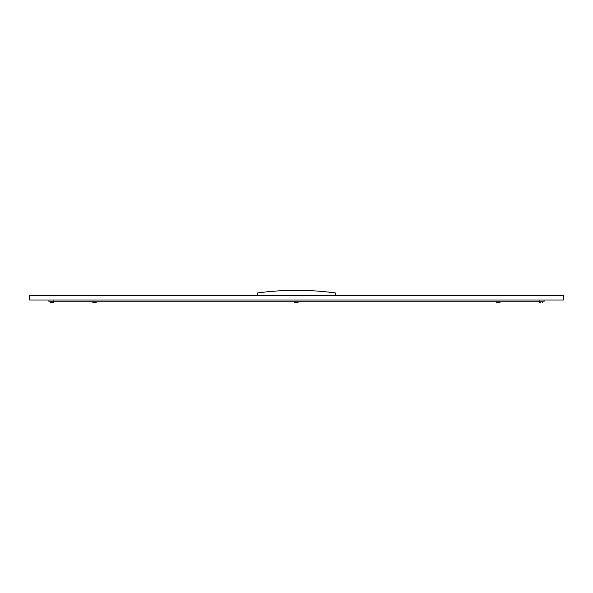 <?xml version="1.0" encoding="UTF-8"?>
<svg xmlns="http://www.w3.org/2000/svg" width="593" height="593" viewBox="0 0 593 593"><rect width="100%" height="100%" fill="white"/><g stroke="black" fill="none" stroke-linecap="round" stroke-linejoin="round"><path stroke-width="0.89" d="M257.607 295.203L335.393 295.203L335.393 292.957A288.05 288.05 0 0 0 257.607 292.957L257.607 295.203M29.65 299.991L563.35 299.991L563.35 295.351L29.65 295.351L29.65 299.991M539.875 301.785L539.363 301.785L539.645 302.682M498.624 301.785L497.312 301.785L497.831 301.919L497.312 302.682L498.624 302.682L497.008 302.682M500.136 301.919L499.929 302.682L498.735 302.682L499.817 302.682M94.761 301.785L93.449 301.785L93.968 301.919L93.449 302.682L94.761 302.682L93.145 302.682M96.274 301.919L96.066 302.682L94.873 302.682L95.947 302.682M296.693 301.785L295.381 301.785L295.9 301.919L295.381 302.682L296.693 302.682L295.077 302.682M298.205 301.919L297.997 302.682L296.804 302.682L297.879 302.682M539.119 299.991L539.119 301.785L53.881 301.785L53.881 299.991M539.119 301.785L544.055 301.785L544.055 299.991M541.365 301.785L542.447 301.785M542.165 301.919L542.165 302.549M539.949 301.785L541.253 301.785M540.46 301.919L540.46 302.549M542.765 301.919L542.765 302.549M496.726 301.919L497.245 301.785L496.726 301.919L496.726 302.682L496.726 301.919M92.864 301.785L93.375 301.785L92.864 301.919L92.864 302.682L92.864 301.785M294.795 301.785L295.314 301.785L294.795 301.919L294.795 302.682L294.795 301.785M296.804 301.785L297.879 301.785M297.597 301.919L297.597 302.549M94.873 301.785L95.947 301.785M95.666 301.919L95.666 302.549M498.735 301.785L499.817 301.785M499.536 301.919L499.536 302.549M48.945 299.991L48.945 301.785L53.881 301.785M53.644 301.919L53.437 302.682L52.243 302.682L53.318 302.682M50.516 302.682L50.235 301.785L50.746 301.785M50.82 301.785L51.332 302.549M52.243 301.785L53.318 301.785M53.036 301.919L53.036 302.549M51.332 301.919L52.132 301.785M540.327 302.6L540.327 301.859M295.766 302.6L295.766 301.859M93.835 302.6L93.835 301.859M497.697 302.6L497.697 301.859M51.206 302.6L51.206 301.859"/></g></svg>
